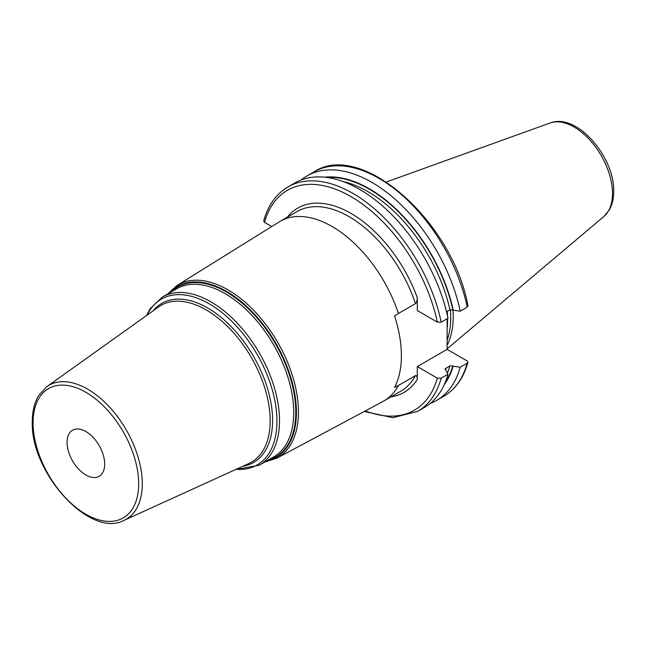 <?xml version="1.0" encoding="UTF-8"?>
<svg xmlns="http://www.w3.org/2000/svg" width="646" height="646" viewBox="0 0 646 646"><rect width="100%" height="100%" fill="white"/><g stroke="black" fill="none" stroke-linecap="round" stroke-linejoin="round"><path stroke-width="0.97" d="M447.105 345.222A92.685 53.513 60 0 0 453.201 316.863A92.685 53.513 -120 0 0 452.935 309.87M450.367 309.604A91.95 53.085 -120 0 1 450.722 317.687A91.95 53.085 60 0 1 447.105 340.297M447.169 318.704L447.105 349.365L417.3 366.573L437.35 378.144A126.947 73.297 60 0 1 365.361 410.88M415.418 375.649L398.404 385.468A103.715 59.876 60 0 1 383.877 400.964L400.9 391.137A103.715 59.876 -120 0 0 415.418 375.649C416.5 375.156 417.122 376.416 417.3 379.404L417.3 366.573M398.404 385.468L394.545 387.414A103.57 59.795 -120 0 0 401.4 355.655A103.57 59.795 -120 0 0 394.545 315.975L398.404 313.471A103.715 59.876 -120 0 0 280.162 221.328A103.715 59.876 -120 0 0 279.193 221.909L177.077 285.435A99.759 57.599 60 0 1 254.266 310.944A99.759 57.599 60 0 1 298.436 411.986A99.759 57.599 60 0 1 276.811 458.192L382.884 401.521A103.715 59.876 60 0 0 383.877 400.964M441.178 322.168A129.612 74.831 -120 0 0 287.995 186.904L294.834 182.955A129.612 74.831 -120 0 1 448.017 318.22L441.178 322.168L437.35 322.12L417.3 310.548L417.3 297.709C417.13 300.891 416.5 302.869 415.418 303.644L398.404 313.471M447.105 311.437L447.121 314.174M467.946 362.325L467.228 363.149A129.612 74.831 60 0 1 443.649 396.361C455.454 389.368 463.553 378.023 467.946 362.325L467.155 360.936L447.105 349.365M467.228 363.149L460.202 367.203L449.963 365.806L445.054 368.931L448.017 374.236L441.178 378.185L437.35 378.144M271.772 226.528L264.497 222.329L263.697 220.94C268.098 205.234 276.197 193.889 287.995 186.904M430.244 403.435A129.612 74.831 -120 0 0 436.623 400.415A129.612 74.831 -120 0 0 460.202 367.203M441.178 378.185A129.612 74.831 60 0 1 417.607 411.397L424.438 407.448A129.612 74.831 -120 0 0 448.017 374.236M467.228 307.125A129.612 74.831 -120 0 0 314.045 171.868C361.477 140.182 452.822 221.731 467.962 305.873L467.228 307.125L460.202 311.186L449.963 309.781L446.539 311.76M460.202 311.186A129.612 74.831 -120 0 0 307.02 175.922A129.612 74.831 -120 0 0 301.214 179.935M453.209 310.032A123.491 71.302 -120 0 0 324.591 177.19M453.209 366.048A123.491 71.302 60 0 1 444.319 384.564M67.071 442.405A26.591 15.351 60 0 1 72.578 430.228A26.591 15.351 60 0 1 93.072 437.35A26.591 15.351 60 0 1 104.676 464.119A26.591 15.351 60 0 1 99.169 476.288A26.591 15.351 60 0 1 78.675 469.166A26.591 15.351 60 0 1 67.071 442.405M550.004 123.023A54.216 31.307 -120 0 1 590.654 140.885A54.216 31.307 -120 0 1 612.513 193.477A54.216 31.307 60 0 1 603.937 216.434L609.331 209.893C612.263 204.637 613.724 198.475 613.7 191.41C614.637 156.938 576.716 112.347 550.004 123.023L386.389 181.986M447.121 328.515A91.95 53.085 60 0 0 447.621 319.479A91.95 53.085 -120 0 0 447.613 318.446M447.557 316.096A91.95 53.085 -120 0 0 447.258 311.348M287.244 217.242A106.372 61.418 60 0 1 417.3 297.709M437.35 322.12A126.947 73.297 -120 0 0 350.923 196.578A126.947 73.297 -120 0 0 264.497 222.329M417.3 379.404A106.372 61.418 60 0 1 390.959 396.878M415.418 303.644A103.715 59.876 -120 0 0 297.184 211.5L280.162 221.328M452.846 309.822A122.998 71.012 -120 0 0 326.852 177.456M452.846 365.838A122.998 71.012 60 0 1 445.223 382.472M449.963 309.781A121.004 69.857 -120 0 0 342.953 181.51M449.963 365.806A121.004 69.857 60 0 1 447.371 372.936M445.595 368.325A121.004 69.857 60 0 1 445.199 369.601M169.171 293.082A98.693 56.985 60 0 1 247.37 307.028A98.693 56.985 60 0 1 296.417 412.285A98.693 56.985 60 0 1 266.233 461.212M267.727 460.348A98.127 56.654 -120 0 0 295.787 412.188A98.127 56.654 -120 0 0 248.161 308.61A98.127 56.654 -120 0 0 170.665 292.226M259.409 465.152L273.629 456.94A97.07 56.041 -120 0 0 293.736 412.503A97.07 56.041 -120 0 0 251.367 314.82A97.07 56.041 -120 0 0 176.568 288.819L162.348 297.023A97.07 56.041 60 0 1 237.147 323.032A97.07 56.041 60 0 1 279.516 420.716A97.07 56.041 60 0 1 259.409 465.152L235.443 469.626M147.135 315.087A95.737 55.273 60 0 1 222.999 313.423A95.737 55.273 60 0 1 276.948 421.111A95.737 55.273 60 0 1 236.17 469.295M242.743 466.299A91.829 53.02 -120 0 0 272.588 420.441A91.829 53.02 -120 0 0 225.939 321.555A91.829 53.02 -120 0 0 153.013 310.887M270.173 420.756A90.513 52.253 -120 0 0 229.015 327.95A90.513 52.253 -120 0 0 158.472 306.995L46.859 386.647A77.31 44.639 60 0 1 107.115 404.549A77.31 44.639 60 0 1 142.273 483.822A77.31 44.639 60 0 1 124.048 520.353L248.839 463.521A90.513 52.253 -120 0 0 270.173 420.756M138.664 483.741A74.661 43.104 60 0 1 85.87 514.224A74.661 43.104 60 0 1 33.075 422.775A74.661 43.104 60 0 1 85.87 392.3A74.661 43.104 60 0 1 138.664 483.741M603.937 216.434L447.105 348.872M364.271 411.462L392.889 417.696L417.607 411.397M443.649 396.361L436.623 400.415M314.045 171.868L307.02 175.922M264.723 462.084L276.811 458.192M167.653 293.962L177.077 285.435M146.489 315.547L150.163 308.707L162.348 297.023M46.859 386.647L38.978 395.077C34.537 402.216 32.308 411.09 32.3 421.693C30.233 472.492 89.939 538.829 124.048 520.353"/></g></svg>
